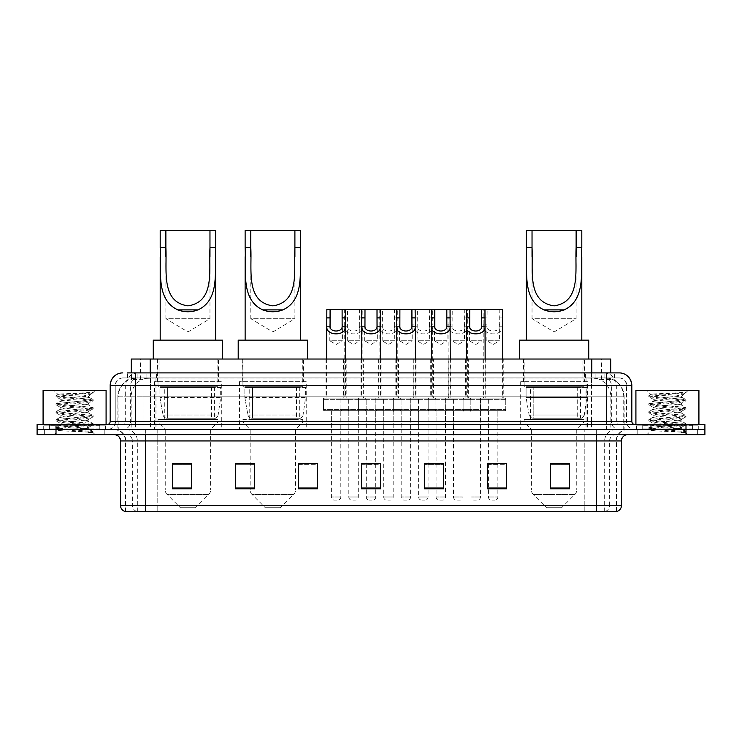 <?xml version="1.0" encoding="UTF-8"?>
<svg xmlns="http://www.w3.org/2000/svg" width="742" height="742" viewBox="0 0 742 742"><rect width="100%" height="100%" fill="white"/><g stroke="black" fill="none" stroke-linecap="round" stroke-linejoin="round"><path stroke-width="0.56" stroke-dasharray="3.71 2.78" d="M587.469 381.713L520.689 381.713L587.469 381.713L587.469 429.59L520.689 429.59L587.469 429.59M520.689 381.713L520.689 429.59M306.233 381.713L239.453 381.713L306.233 381.713L306.233 429.59L239.453 429.59L306.233 429.59M239.453 381.713L239.453 429.59M221.311 381.713L154.531 381.713L221.311 381.713L221.311 429.59L154.531 429.59L221.311 429.59M154.531 381.713L154.531 429.59M363.626 359.026L343.472 359.026L363.626 359.026L363.626 398.092L343.472 398.092L363.626 398.092M343.472 359.026L343.472 398.092M398.528 359.026L378.374 359.026L398.528 359.026L398.528 398.092L378.374 398.092L398.528 398.092M378.374 359.026L378.374 398.092M433.43 359.026L413.275 359.026L433.43 359.026L433.43 398.092L413.275 398.092L433.43 398.092M413.275 359.026L413.275 398.092M468.332 359.026L448.177 359.026L468.332 359.026L468.332 398.092L448.177 398.092L468.332 398.092M448.177 359.026L448.177 398.092M503.234 359.026L483.079 359.026L503.234 359.026L503.234 398.092L483.079 398.092L503.234 398.092M483.079 359.026L483.079 398.092M485.787 359.026L465.624 359.026L485.787 359.026L485.787 398.092L465.624 398.092L485.787 398.092M465.624 359.026L465.624 398.092M450.886 359.026L430.722 359.026L450.886 359.026L450.886 398.092L430.722 398.092L450.886 398.092M430.722 359.026L430.722 398.092M346.18 359.026L326.016 359.026L346.18 359.026L346.18 398.092L326.016 398.092L346.18 398.092M326.016 359.026L326.016 398.092M381.082 359.026L360.918 359.026L381.082 359.026L381.082 398.092L360.918 398.092L381.082 398.092M360.918 359.026L360.918 398.092M415.984 359.026L395.82 359.026L415.984 359.026L415.984 398.092L395.82 398.092L415.984 398.092M395.82 359.026L395.82 398.092M505.756 398.092L480.556 398.092L505.756 398.092L505.756 410.688L480.556 410.688L505.756 410.688M480.556 398.092L480.556 410.688M470.855 398.092L445.654 398.092L470.855 398.092L470.855 410.688L445.654 410.688L470.855 410.688M445.654 398.092L445.654 410.688M435.953 398.092L410.753 398.092L435.953 398.092L435.953 410.688L410.753 410.688L435.953 410.688M410.753 398.092L410.753 410.688M401.051 398.092L375.851 398.092L401.051 398.092L401.051 410.688L375.851 410.688L401.051 410.688M375.851 398.092L375.851 410.688M366.149 398.092L340.949 398.092L366.149 398.092L366.149 410.688L340.949 410.688L366.149 410.688M340.949 398.092L340.949 410.688M418.507 398.092L393.306 398.092L418.507 398.092L418.507 410.688L393.306 410.688L418.507 410.688M393.306 398.092L393.306 410.688M383.595 398.092L358.405 398.092L383.595 398.092L383.595 410.688L358.405 410.688L383.595 410.688M358.405 398.092L358.405 410.688M348.694 398.092L323.493 398.092L348.694 398.092L348.694 410.688L323.493 410.688L348.694 410.688M323.493 398.092L323.493 410.688M453.408 398.092L428.208 398.092L453.408 398.092L453.408 410.688L428.208 410.688L453.408 410.688M428.208 398.092L428.208 410.688M488.31 398.092L463.11 398.092L488.31 398.092L488.31 410.688L463.11 410.688L488.31 410.688M463.11 398.092L463.11 410.688M358.275 410.688L348.823 410.688L358.275 410.688L358.275 429.59L348.823 429.59L358.275 429.59M348.823 410.688L348.823 429.59M393.177 410.688L383.725 410.688L393.177 410.688L393.177 429.59L383.725 429.59L393.177 429.59M383.725 410.688L383.725 429.59M428.078 410.688L418.627 410.688L428.078 410.688L428.078 429.59L418.627 429.59L428.078 429.59M418.627 410.688L418.627 429.59M462.98 410.688L453.529 410.688L462.98 410.688L462.98 429.59L453.529 429.59L462.98 429.59M453.529 410.688L453.529 429.59M497.882 410.688L488.431 410.688L497.882 410.688L497.882 429.59L488.431 429.59L497.882 429.59M488.431 410.688L488.431 429.59M480.426 410.688L470.985 410.688L480.426 410.688L480.426 429.59L470.985 429.59L480.426 429.59M470.985 410.688L470.985 429.59M445.525 410.688L436.083 410.688L445.525 410.688L445.525 429.59L436.083 429.59L445.525 429.59M436.083 410.688L436.083 429.59M340.819 410.688L331.377 410.688L340.819 410.688L340.819 429.59L331.377 429.59L340.819 429.59M331.377 410.688L331.377 429.59M375.721 410.688L366.279 410.688L375.721 410.688L375.721 429.59L366.279 429.59L375.721 429.59M366.279 410.688L366.279 429.59M410.623 410.688L401.181 410.688L410.623 410.688L410.623 429.59L401.181 429.59L410.623 429.59M401.181 410.688L401.181 429.59M604.721 377.928L608.004 378.16C610.378 378.865 611.176 379.32 610.416 379.505L601.53 379.505L596.466 378.42L586.032 377.956L155.968 377.956L145.534 378.42L140.47 379.505L131.584 379.505L131.297 372.892L614.803 372.892L127.197 372.892L127.197 377.928L614.803 377.928L127.197 377.928M610.703 359.026L131.297 359.026M606.928 378.003A18.902 18.902 0 0 1 624.124 396.831L624.124 429.59L117.876 429.59L624.124 429.59M131.297 379.385L135.072 378.003L143.41 377.928L137.279 377.928M135.072 378.003A18.902 18.902 0 0 0 117.876 396.831L118.266 429.59M218.473 359.026L157.369 359.026L218.473 359.026L218.473 381.713L157.369 381.713L218.473 381.713M157.369 359.026L157.369 381.713M303.404 359.026L242.291 359.026L303.404 359.026L303.404 381.713L242.291 381.713L303.404 381.713M242.291 359.026L242.291 381.713M584.631 359.026L523.527 359.026L584.631 359.026L584.631 381.713L523.527 381.713L584.631 381.713M523.527 359.026L523.527 381.713M610.703 372.892L610.416 359.026M143.41 377.928L598.59 377.928M135.378 372.892L614.803 372.892L614.803 377.928M619.218 377.928L122.782 377.928L619.218 377.928A7.559 7.559 0 0 1 626.777 385.488L626.777 421.4L110.178 421.4M110.178 385.488L626.777 385.488L115.223 385.488L115.223 421.4A8.19 8.19 0 0 1 107.034 429.59L634.966 429.59L107.034 429.59M619.218 372.892L619.032 372.892A12.595 12.41 90 0 1 631.433 385.488L631.822 385.488M135.378 424.554L634.966 424.554L135.378 424.554M692.611 424.554L642.22 424.554L692.611 424.554L692.611 429.59L642.22 429.59L692.611 429.59L692.611 425.806L642.22 425.806L692.611 425.806M642.22 424.554L642.22 425.806M99.78 424.554L49.389 424.554L99.78 424.554L99.78 429.59L49.389 429.59L99.78 429.59L99.78 425.806L49.389 425.806L99.78 425.806M49.389 424.554L49.389 425.806M685.998 434.627L37.1 434.627L37.1 424.554L704.9 424.554L704.9 429.59L685.998 429.59L704.9 429.59L704.9 434.627L685.998 434.627L685.998 429.59L56.002 429.59L685.998 429.59L685.998 424.554M37.1 429.59L56.002 429.59L37.1 429.59M104.826 429.59L104.826 434.627L44.344 434.627L104.826 434.627L44.344 434.627L104.826 434.627L104.826 429.59L44.344 429.59L44.344 434.627L44.344 429.59L104.826 429.59M697.656 429.59L697.656 434.627L637.174 434.627L697.656 434.627L637.174 434.627L697.656 434.627L697.656 429.59L637.174 429.59L637.174 434.627L637.174 429.59L697.656 429.59M105.457 425.806L43.713 425.806L105.457 425.806L105.457 429.59L43.713 429.59L105.457 429.59M43.713 425.806L43.713 429.59M698.287 425.806L636.543 425.806L698.287 425.806L698.287 429.59L636.543 429.59L698.287 429.59M636.543 425.806L636.543 429.59M616.444 511.488L616.444 440.933L145.71 440.933L145.71 511.488L125.556 511.488L616.444 511.488L616.444 440.933A11.343 11.343 0 0 1 627.788 429.59L114.212 429.59L627.788 429.59M125.556 511.488L125.556 440.933L621.49 440.933M596.29 434.627L114.212 434.627L596.29 434.627M125.046 511.488L616.954 511.488M642.22 429.59L692.611 429.59L642.22 429.59M49.389 429.59L99.78 429.59L49.389 429.59M569.448 487.995L569.448 463.676L569.448 488.876L550.545 488.876L550.545 463.796L550.545 488.876L569.448 488.876L569.448 463.926L569.448 488.876L569.448 464.678L550.545 464.678L550.545 488.876L550.545 463.676L569.448 463.676L550.545 463.676L569.448 463.676L569.448 487.995L550.545 487.995M506.452 487.995L506.452 463.676L506.452 488.876L487.55 488.876L487.55 463.796L487.55 488.876L506.452 488.876L506.452 463.926L506.452 488.876L506.452 464.678L487.55 464.678L487.55 463.676L487.55 488.876L487.55 463.796L487.55 488.876L487.55 464.678L506.452 464.678L506.452 463.796L506.452 487.995L487.55 487.995L487.55 488.876L506.452 488.876L506.452 463.796L487.55 463.796L487.55 487.995M434.821 410.688L446.786 410.688L434.821 410.688A1.261 1.261 0 0 1 436.083 411.949L436.083 463.676L443.447 463.676L443.447 464.678L424.554 464.678L424.554 488.876L443.447 488.876L443.447 463.676L443.447 488.876L424.554 488.876L424.554 463.796L424.554 488.876L443.447 488.876L443.447 463.926L443.447 488.876L443.447 464.678L424.554 464.678L424.554 488.876L424.554 463.676L443.447 463.676L424.554 463.676L428.078 463.676L428.078 411.949L418.627 411.949L418.627 497.001A3.153 3.153 0 0 0 421.781 500.154L424.925 500.154L421.781 500.154M191.455 487.995L191.455 463.676L191.455 488.876L172.552 488.876L172.552 463.796L172.552 488.876L191.455 488.876L191.455 463.926L191.455 488.876L191.455 464.678L172.552 464.678L172.552 488.876L172.552 463.676L191.455 463.676L172.552 463.676L191.455 463.676L191.455 487.995L172.552 487.995M254.45 463.796L235.548 463.796L235.548 488.876L254.45 488.876L254.45 463.676L254.45 488.876L235.548 488.876L235.548 463.796L235.548 488.876L254.45 488.876L254.45 463.926L254.45 488.876L254.45 464.678L235.548 464.678L235.548 463.676L235.548 488.876L235.548 463.796L235.548 488.876L235.548 464.678L254.45 464.678L254.45 463.676L235.548 463.676L254.45 463.676L250.165 463.676L250.165 429.59L242.922 422.031L302.773 422.031L242.922 422.031L242.922 419.508L302.773 419.508L242.922 419.508M317.446 487.995L317.446 463.676L317.446 488.876L298.553 488.876L298.553 463.796L298.553 488.876L317.446 488.876L317.446 463.926L317.446 488.876L317.446 464.678L298.553 464.678L298.553 463.676L298.553 488.876L298.553 463.796L298.553 488.876L298.553 464.678L317.446 464.678L317.446 463.796L317.446 487.995L298.553 487.995L298.553 488.876L317.446 488.876L317.446 463.796L298.553 463.796L298.553 487.995M380.451 487.995L380.451 463.676L380.451 488.876L361.549 488.876L361.549 463.796L361.549 488.876L380.451 488.876L380.451 463.926L380.451 488.876L380.451 464.678L361.549 464.678L361.549 463.676L361.549 488.876L361.549 463.796L361.549 488.876L361.549 464.678L380.451 464.678L380.451 463.796L380.451 487.995L361.549 487.995L361.549 488.876L380.451 488.876L380.451 463.796L361.549 463.796L361.549 487.995M506.452 463.676L487.55 463.676L506.452 463.676M317.446 463.676L298.553 463.676L317.446 463.676M380.451 463.676L361.549 463.676L380.451 463.676M616.138 511.488L584.826 511.488L584.826 505.441L157.174 505.441L157.174 511.488L157.174 434.627M497.882 463.676L488.431 463.676L488.431 411.949L497.882 411.949L497.882 463.676M375.721 463.676L366.279 463.676L366.279 411.949L375.721 411.949L375.721 463.676M191.455 464.678L191.455 463.926L191.455 464.678L172.552 464.678L172.552 488.876L191.455 488.876L191.455 464.678M569.448 464.678L569.448 463.926L569.448 464.678L550.545 464.678L550.545 488.876L569.448 488.876L569.448 464.678M191.455 463.796L172.552 463.796M443.447 463.796L424.554 463.796M569.448 463.796L550.545 463.796M100.411 429.59L48.759 429.59L100.411 429.59A0.631 0.631 0 0 1 99.78 428.959L49.389 428.959L99.78 428.959L99.78 425.185A0.631 0.631 0 0 1 100.411 424.554L48.759 424.554L100.411 424.554M48.759 429.59A0.631 0.631 0 0 0 49.389 428.959L49.389 425.185A0.631 0.631 0 0 0 48.759 424.554M106.087 424.554L43.082 424.554L106.087 424.554M83.911 428.329C75.174 428.969 58.349 429.599 58.507 430.165C56.902 431.065 92.546 431.881 93.13 432.66L56.012 428.728L93.038 424.86L88.827 427.225L88.827 428.329L83.911 428.329L88.827 427.225C89.699 425.899 59.471 424.554 60.343 423.228C59.471 421.892 89.699 420.556 88.827 419.23C89.699 417.894 59.471 416.559 60.343 415.223C59.471 413.897 89.699 412.561 88.827 411.226C89.699 409.89 59.471 408.554 60.343 407.228C59.471 405.893 89.699 404.557 88.827 403.221L88.827 405.225L93.038 407.59L56.012 403.722L93.158 399.725L56.012 395.727L65.296 394.392L93.158 392.499L95.124 390.533L54.045 390.533L95.124 390.533M93.038 424.86L56.012 420.723L93.158 416.726L56.012 412.728L93.038 408.861L88.827 411.226L88.827 413.229C89.699 411.893 59.471 410.558 60.343 409.222C59.471 407.896 89.699 406.56 88.827 405.225C89.699 403.889 59.471 402.554 60.343 401.227L56.132 403.592M93.038 408.861L56.012 404.724L93.038 400.856L88.827 403.221C89.699 401.895 59.471 400.559 60.343 399.224L60.343 401.227C59.471 399.892 89.699 398.556 88.827 397.22L88.112 396.831C84.245 395.996 57.551 395.254 58.052 394.54L54.045 390.533M93.038 400.856L83.874 399.391L56.132 396.859L60.343 399.224C61.911 398.445 68.06 397.647 78.791 396.831L88.827 397.22L88.112 396.831L92.629 393.028C91.043 394.178 86.434 395.44 78.791 396.831M93.038 416.865L88.827 419.23L88.827 421.224C89.699 419.898 59.471 418.562 60.343 417.227C59.471 415.891 89.699 414.555 88.827 413.229L93.038 415.594L56.012 411.727L93.038 407.59M56.132 404.863L60.501 407.404L60.343 409.222L56.132 411.587M93.13 432.66L88.493 432.66C90.821 431.927 91.637 431.195 90.951 430.453L85.497 428.329C77.938 427.327 59.601 426.251 60.343 425.231C59.471 423.895 89.699 422.56 88.827 421.224L93.038 423.589L56.012 419.731L93.038 415.594M56.132 412.858L60.501 415.409L60.343 417.227L56.132 419.592M85.497 428.329L88.827 428.329L93.038 431.594L65.296 429.062L56.132 427.596L83.874 425.064L93.038 423.589M56.132 420.862L60.501 423.404L60.343 425.231L56.132 427.596M88.493 432.66L93.158 431.733L93.158 432.66L95.124 434.627L54.045 434.627L95.124 434.627M56.132 428.867L58.544 430.267L54.045 434.627M89.856 392.499C80.859 393.139 56.54 393.817 58.052 394.54L56.132 395.588M43.082 390.533L106.087 390.533M56.132 396.859L65.296 395.393L93.038 392.861M165.874 256.639L165.874 318.708L209.967 318.708L165.874 318.708L187.921 331.962L209.967 318.708L209.967 256.621M160.198 247.522L160.198 256.825M160.198 340.133L215.644 340.133L160.198 340.133M215.644 247.522L215.644 256.741M195.48 507.713L180.362 507.713L167.089 494.432L208.752 494.432L167.089 494.432A6.298 6.298 0 0 1 165.243 489.98L210.598 489.98A6.298 6.298 0 0 1 208.752 494.432L195.48 507.713L180.362 507.713M210.598 429.59L165.243 429.59L165.243 489.98L210.598 489.98L210.598 429.59L217.851 422.031L158 422.031L217.851 422.031L217.851 419.508L158 419.508L158 422.031L165.243 429.59L210.598 429.59M164.297 386.749L211.544 386.749L164.297 386.749L164.297 419.508L211.544 419.508L164.297 419.508M211.544 386.749L211.544 419.508M158 359.026L217.851 359.026L158 359.026L158 386.749L217.851 386.749L158 386.749M217.851 359.026L217.851 386.749M222.572 359.026L153.269 359.026L222.572 359.026M153.269 340.133L222.572 340.133M158 419.508L217.851 419.508M160.198 230.512L215.644 230.512M214.392 418.247L214.382 418.247A3.784 3.784 90 0 0 218.129 415.01L162.962 415.01C163.713 417.18 165.271 418.256 167.646 418.247L167.655 387.38L167.655 418.247C165.28 418.265 163.722 417.18 162.962 415.01L159.929 397.462L159.929 387.38L220.68 387.38L220.68 397.462L159.929 397.462L162.962 415.01L218.129 415.01C216.516 417.737 215.273 418.813 214.392 418.247L167.646 418.247L214.392 418.247L214.382 387.38L167.655 387.38L214.382 387.38M220.68 387.38L159.929 387.38L167.655 387.38L159.929 387.38L159.929 397.462L220.68 397.462L218.129 415.01M250.796 256.639L250.796 318.708L294.899 318.708L250.796 318.708L272.843 331.962L294.899 318.708L294.899 256.621M245.129 247.522L245.129 256.825M245.129 340.133L300.566 340.133L245.129 340.133M300.566 247.522L300.566 256.741M280.402 507.713L265.284 507.713L252.011 494.432L293.684 494.432L252.011 494.432A6.298 6.298 0 0 1 250.165 489.98L295.529 489.98A6.298 6.298 0 0 1 293.684 494.432L280.402 507.713L265.284 507.713M302.773 419.508L302.773 422.031L295.529 429.59L250.165 429.59L295.529 429.59L295.529 489.98L250.165 489.98L250.165 463.796M249.219 386.749L296.475 386.749L249.219 386.749L249.219 419.508L296.475 419.508L249.219 419.508M296.475 386.749L296.475 419.508M242.922 359.026L302.773 359.026L242.922 359.026L242.922 386.749L302.773 386.749L242.922 386.749M302.773 359.026L302.773 386.749M307.494 359.026L238.201 359.026L307.494 359.026M238.201 340.133L307.494 340.133M245.129 230.512L300.566 230.512M299.314 418.247L299.304 418.247A3.784 3.784 90 0 0 303.051 415.01L247.884 415.01C248.635 417.18 250.193 418.256 252.577 418.247L252.577 387.38L252.577 418.247C250.202 418.265 248.644 417.18 247.884 415.01L244.851 397.462L244.851 387.38L305.602 387.38L305.602 397.462L244.851 397.462L247.884 415.01L303.051 415.01C301.447 417.737 300.195 418.813 299.314 418.247L252.577 418.247L299.314 418.247L299.304 387.38L252.577 387.38L299.304 387.38M305.602 387.38L244.851 387.38L252.577 387.38L244.851 387.38L244.851 397.462L305.602 397.462L303.051 415.01M532.033 256.639L532.033 318.708L576.126 318.708L532.033 318.708L554.079 331.962L576.126 318.708L576.126 256.621M526.356 247.522L526.356 256.825M526.356 340.133L581.802 340.133L526.356 340.133M581.802 247.522L581.802 256.741M561.638 507.713L546.52 507.713L533.248 494.432L574.911 494.432L533.248 494.432A6.298 6.298 0 0 1 531.402 489.98L576.757 489.98A6.298 6.298 0 0 1 574.911 494.432L561.638 507.713L546.52 507.713M576.757 429.59L531.402 429.59L531.402 489.98L576.757 489.98L576.757 429.59L584 422.031L524.149 422.031L584 422.031L584 419.508L524.149 419.508L524.149 422.031L531.402 429.59L576.757 429.59M530.456 386.749L577.703 386.749L530.456 386.749L530.456 419.508L577.703 419.508L530.456 419.508M577.703 386.749L577.703 419.508M524.149 359.026L584 359.026L524.149 359.026L524.149 386.749L584 386.749L524.149 386.749M584 359.026L584 386.749M588.731 359.026L519.428 359.026L588.731 359.026M519.428 340.133L588.731 340.133M524.149 419.508L584 419.508M526.356 230.512L581.802 230.512M580.541 418.247L533.804 418.247L580.541 418.247A3.784 3.784 90 0 0 584.288 415.01L529.12 415.01C529.862 417.18 531.43 418.256 533.804 418.247L533.813 387.38L533.813 418.247C531.439 418.265 529.871 417.18 529.12 415.01L526.078 397.462L526.078 387.38L586.839 387.38L586.839 397.462L526.078 397.462L529.12 415.01L584.288 415.01C582.674 417.737 581.431 418.813 580.541 418.247L533.804 418.247L580.541 418.247L580.541 387.38L533.813 387.38L580.541 387.38M586.839 387.38L526.078 387.38L533.813 387.38L526.078 387.38L526.078 397.462L586.839 397.462L584.288 415.01M693.241 429.59L641.589 429.59L693.241 429.59A0.631 0.631 0 0 1 692.611 428.959L642.22 428.959L692.611 428.959L692.611 425.185A0.631 0.631 0 0 1 693.241 424.554L641.589 424.554L693.241 424.554M641.589 429.59A0.631 0.631 0 0 0 642.22 428.959L642.22 425.185A0.631 0.631 0 0 0 641.589 424.554M698.918 424.554L635.913 424.554L698.918 424.554M676.741 428.329C668.004 428.969 651.179 429.599 651.337 430.165C649.732 431.065 685.376 431.881 685.96 432.66L648.842 428.728L685.868 424.86L681.657 427.225L681.657 428.329L676.741 428.329L681.657 427.225C682.529 425.899 652.301 424.554 653.173 423.228C652.301 421.892 682.529 420.556 681.657 419.23C682.529 417.894 652.301 416.559 653.173 415.223C652.301 413.897 682.529 412.561 681.657 411.226C682.529 409.89 652.301 408.554 653.173 407.228C652.301 405.893 682.529 404.557 681.657 403.221L681.657 405.225L685.868 407.59L648.842 403.722L685.988 399.725L648.842 395.727L658.126 394.392L685.988 392.499L687.955 390.533L646.876 390.533L687.955 390.533M685.868 424.86L648.842 420.723L685.988 416.726L648.842 412.728L685.868 408.861L681.657 411.226L681.657 413.229C682.529 411.893 652.301 410.558 653.173 409.222C652.301 407.896 682.529 406.56 681.657 405.225C682.529 403.889 652.301 402.554 653.173 401.227L648.962 403.592M685.868 408.861L648.842 404.724L685.868 400.856L681.657 403.221C682.529 401.895 652.301 400.559 653.173 399.224L653.173 401.227C652.301 399.892 682.529 398.556 681.657 397.22L680.943 396.831C677.075 395.996 650.382 395.254 650.882 394.54L646.876 390.533M685.868 400.856L676.704 399.391L648.962 396.859L653.173 399.224C654.741 398.445 660.89 397.647 671.621 396.831L681.657 397.22L680.943 396.831L685.46 393.028C683.874 394.178 679.264 395.44 671.621 396.831M685.868 416.865L681.657 419.23L681.657 421.224C682.529 419.898 652.301 418.562 653.173 417.227C652.301 415.891 682.529 414.555 681.657 413.229L685.868 415.594L648.842 411.727L685.868 407.59M648.962 404.863L653.331 407.404L653.173 409.222L648.962 411.587M648.962 428.867L651.374 430.267L646.876 434.627L687.955 434.627L685.988 432.66L681.323 432.66C683.651 431.927 684.467 431.195 683.781 430.453L678.327 428.329C670.768 427.327 652.431 426.251 653.173 425.231C652.301 423.895 682.529 422.56 681.657 421.224L685.868 423.589L648.842 419.731L685.868 415.594M648.962 412.858L653.331 415.409L653.173 417.227L648.962 419.592M678.327 428.329L681.657 428.329L685.868 431.594L658.126 429.062L648.962 427.596L676.704 425.064L685.868 423.589M648.962 420.862L653.331 423.404L653.173 425.231L648.962 427.596M687.955 434.627L646.876 434.627M682.686 392.499C673.69 393.139 649.371 393.817 650.882 394.54L648.962 395.588M635.913 390.533L698.918 390.533M681.323 432.66L685.868 431.594M648.962 396.859L658.126 395.393L685.868 392.861M329.8 324.542L329.8 340.763L342.396 340.763L336.098 344.548L329.8 340.763L342.396 340.763L342.396 324.542M342.081 410.688L330.116 410.688L342.081 410.688A1.261 1.261 0 0 0 340.819 411.949L340.819 497.001A3.153 3.153 0 0 1 337.675 500.154L334.521 500.154L337.675 500.154M330.116 410.688A1.261 1.261 0 0 1 331.377 411.949L331.377 497.001A3.153 3.153 0 0 0 334.521 500.154M347.442 410.688L324.755 410.688L347.442 410.688A1.261 1.261 0 0 0 348.694 409.426L323.493 409.426L348.694 409.426L348.694 399.354A1.261 1.261 0 0 0 347.442 398.092L324.755 398.092L347.442 398.092M324.755 410.688A1.261 1.261 0 0 1 323.493 409.426L323.493 399.354A1.261 1.261 0 0 1 324.755 398.092M345.549 359.026L345.549 396.831A1.261 1.261 0 0 0 346.811 398.092L325.386 398.092L346.811 398.092M326.647 359.026L326.647 396.831A1.261 1.261 0 0 1 325.386 398.092M344.103 324.542L344.269 326.814C343.518 336.191 363.58 336.191 362.829 326.814L362.996 396.831L344.103 396.831L344.288 309.256L345.355 309.256L326.842 309.256M364.702 324.542L364.702 340.763L377.298 340.763L371 344.548L364.702 340.763L377.298 340.763L377.298 324.542M376.982 410.688A1.261 1.261 0 0 0 375.721 411.949L366.279 411.949A1.261 1.261 0 0 0 365.018 410.688L376.982 410.688L365.018 410.688M382.343 410.688L359.657 410.688L382.343 410.688A1.261 1.261 0 0 0 383.595 409.426L358.405 409.426L383.595 409.426L383.595 399.354A1.261 1.261 0 0 0 382.343 398.092L359.657 398.092L382.343 398.092M359.657 410.688A1.261 1.261 0 0 1 358.405 409.426L358.405 399.354A1.261 1.261 0 0 1 359.657 398.092M380.451 359.026L380.451 396.831A1.261 1.261 0 0 0 381.713 398.092L360.287 398.092L381.713 398.092M361.549 359.026L361.549 396.831A1.261 1.261 0 0 1 360.287 398.092M379.004 324.542L379.171 326.814C378.42 336.191 398.482 336.191 397.731 326.814L397.897 396.831L379.004 396.831L379.19 309.256L380.256 309.256L361.744 309.256L362.81 309.256L362.996 324.542M375.721 463.796L375.721 497.001A3.153 3.153 0 0 1 372.577 500.154L369.423 500.154L372.577 500.154M366.279 463.796L366.279 497.001A3.153 3.153 0 0 0 369.423 500.154M399.604 324.542L399.604 340.763L412.2 340.763L405.902 344.548L399.604 340.763L412.2 340.763L412.2 324.542M411.884 410.688L399.919 410.688L411.884 410.688A1.261 1.261 0 0 0 410.623 411.949L410.623 497.001A3.153 3.153 0 0 1 407.479 500.154L404.325 500.154L407.479 500.154M399.919 410.688A1.261 1.261 0 0 1 401.181 411.949L401.181 497.001A3.153 3.153 0 0 0 404.325 500.154M417.245 410.688L394.558 410.688L417.245 410.688A1.261 1.261 0 0 0 418.507 409.426L393.306 409.426L418.507 409.426L418.507 399.354A1.261 1.261 0 0 0 417.245 398.092L394.558 398.092L417.245 398.092M394.558 410.688A1.261 1.261 0 0 1 393.306 409.426L393.306 399.354A1.261 1.261 0 0 1 394.558 398.092M415.353 359.026L415.353 396.831A1.261 1.261 0 0 0 416.614 398.092L395.189 398.092L416.614 398.092M396.451 359.026L396.451 396.831A1.261 1.261 0 0 1 395.189 398.092M413.906 324.542L414.073 326.814C413.322 336.191 433.384 336.191 432.632 326.814L432.799 396.831L413.906 396.831L414.092 309.256L415.158 309.256L396.645 309.256L397.712 309.256L397.897 324.542M434.506 324.542L434.506 340.763L447.101 340.763L440.804 344.548L434.506 340.763L447.101 340.763L447.101 324.542M446.786 410.688A1.261 1.261 0 0 0 445.525 411.949L445.525 497.001A3.153 3.153 0 0 1 442.38 500.154L439.227 500.154L442.38 500.154M452.147 410.688L429.46 410.688L452.147 410.688A1.261 1.261 0 0 0 453.408 409.426L428.208 409.426L453.408 409.426L453.408 399.354A1.261 1.261 0 0 0 452.147 398.092L429.46 398.092L452.147 398.092M429.46 410.688A1.261 1.261 0 0 1 428.208 409.426L428.208 399.354A1.261 1.261 0 0 1 429.46 398.092M450.255 359.026L450.255 396.831A1.261 1.261 0 0 0 451.516 398.092L430.091 398.092L451.516 398.092M431.352 359.026L431.352 396.831A1.261 1.261 0 0 1 430.091 398.092M448.808 324.542L448.975 326.814C448.224 336.191 468.285 336.191 467.534 326.814L467.701 396.831L448.808 396.831L448.993 309.256L450.06 309.256L431.547 309.256L432.614 309.256L432.799 324.542M436.083 463.796L436.083 497.001A3.153 3.153 0 0 0 439.227 500.154M469.408 324.542L469.408 340.763L482.003 340.763L475.705 344.548L469.408 340.763L482.003 340.763L482.003 324.542M481.688 410.688L469.723 410.688L481.688 410.688A1.261 1.261 0 0 0 480.426 411.949L480.426 497.001A3.153 3.153 0 0 1 477.282 500.154L474.129 500.154L477.282 500.154M469.723 410.688A1.261 1.261 0 0 1 470.985 411.949L470.985 497.001A3.153 3.153 0 0 0 474.129 500.154M487.049 410.688L464.362 410.688L487.049 410.688A1.261 1.261 0 0 0 488.31 409.426L463.11 409.426L488.31 409.426L488.31 399.354A1.261 1.261 0 0 0 487.049 398.092L464.362 398.092L487.049 398.092M464.362 410.688A1.261 1.261 0 0 1 463.11 409.426L463.11 399.354A1.261 1.261 0 0 1 464.362 398.092M485.157 359.026L485.157 396.831A1.261 1.261 0 0 0 486.418 398.092L464.993 398.092L486.418 398.092M466.254 359.026L466.254 396.831A1.261 1.261 0 0 1 464.993 398.092M502.603 359.026L502.603 396.831L483.71 396.831L483.895 309.256L484.962 309.256L466.449 309.256L467.516 309.256L467.701 324.542M359.555 309.256L359.851 340.763L347.247 340.763L353.544 344.548L359.851 340.763L347.247 340.763L347.544 309.256L362.81 309.256M359.851 324.542L359.582 326.814C359.369 332.407 347.729 332.407 347.516 326.814L347.247 324.542M347.562 410.688L359.536 410.688L347.562 410.688A1.261 1.261 0 0 1 348.823 411.949L348.823 497.001A3.153 3.153 0 0 0 351.977 500.154L355.121 500.154L351.977 500.154M359.536 410.688A1.261 1.261 0 0 0 358.275 411.949L358.275 497.001A3.153 3.153 0 0 1 355.121 500.154M342.21 410.688L364.888 410.688L342.21 410.688A1.261 1.261 0 0 1 340.949 409.426L366.149 409.426L340.949 409.426L340.949 399.354A1.261 1.261 0 0 1 342.21 398.092L364.888 398.092L342.21 398.092M364.888 410.688A1.261 1.261 0 0 0 366.149 409.426L366.149 399.354A1.261 1.261 0 0 0 364.888 398.092M364.257 398.092A1.261 1.261 0 0 1 362.996 396.831L344.103 396.831A1.261 1.261 0 0 1 342.841 398.092L364.257 398.092L342.841 398.092M344.288 309.256L347.544 309.256M394.456 309.256L394.753 340.763L382.149 340.763L388.456 344.548L394.753 340.763L382.149 340.763L382.445 309.256L397.712 309.256M394.753 324.542L394.484 326.814C394.271 332.407 382.631 332.407 382.418 326.814L382.149 324.542M382.464 410.688L394.438 410.688L382.464 410.688A1.261 1.261 0 0 1 383.725 411.949L383.725 497.001A3.153 3.153 0 0 0 386.879 500.154L390.023 500.154L386.879 500.154M394.438 410.688A1.261 1.261 0 0 0 393.177 411.949L393.177 497.001A3.153 3.153 0 0 1 390.023 500.154M377.112 410.688L399.79 410.688L377.112 410.688A1.261 1.261 0 0 1 375.851 409.426L401.051 409.426L375.851 409.426L375.851 399.354A1.261 1.261 0 0 1 377.112 398.092L399.79 398.092L377.112 398.092M399.79 410.688A1.261 1.261 0 0 0 401.051 409.426L401.051 399.354A1.261 1.261 0 0 0 399.79 398.092M399.159 398.092A1.261 1.261 0 0 1 397.897 396.831L379.004 396.831A1.261 1.261 0 0 1 377.743 398.092L399.159 398.092L377.743 398.092M379.19 309.256L382.445 309.256M429.358 309.256L429.655 340.763L417.05 340.763L423.357 344.548L429.655 340.763L417.05 340.763L417.347 309.256L432.614 309.256M429.655 324.542L429.386 326.814C429.173 332.407 417.533 332.407 417.319 326.814L417.05 324.542M417.366 410.688A1.261 1.261 0 0 1 418.627 411.949L428.078 411.949A1.261 1.261 0 0 1 429.34 410.688L417.366 410.688L429.34 410.688M412.014 410.688L434.691 410.688L412.014 410.688A1.261 1.261 0 0 1 410.753 409.426L435.953 409.426L410.753 409.426L410.753 399.354A1.261 1.261 0 0 1 412.014 398.092L434.691 398.092L412.014 398.092M434.691 410.688A1.261 1.261 0 0 0 435.953 409.426L435.953 399.354A1.261 1.261 0 0 0 434.691 398.092M434.061 398.092A1.261 1.261 0 0 1 432.799 396.831L413.906 396.831A1.261 1.261 0 0 1 412.645 398.092L434.061 398.092L412.645 398.092M428.078 463.796L428.078 497.001A3.153 3.153 0 0 1 424.925 500.154M414.092 309.256L417.347 309.256M464.269 309.256L464.557 340.763L451.952 340.763L458.259 344.548L464.557 340.763L451.952 340.763L452.249 309.256L467.516 309.256M464.557 324.542L464.288 326.814C464.075 332.407 452.435 332.407 452.221 326.814L451.952 324.542M452.268 410.688L464.242 410.688L452.268 410.688A1.261 1.261 0 0 1 453.529 411.949L453.529 497.001A3.153 3.153 0 0 0 456.682 500.154L459.827 500.154L456.682 500.154M464.242 410.688A1.261 1.261 0 0 0 462.98 411.949L462.98 497.001A3.153 3.153 0 0 1 459.827 500.154M446.916 410.688L469.593 410.688L446.916 410.688A1.261 1.261 0 0 1 445.654 409.426L470.855 409.426L445.654 409.426L445.654 399.354A1.261 1.261 0 0 1 446.916 398.092L469.593 398.092L446.916 398.092M469.593 410.688A1.261 1.261 0 0 0 470.855 409.426L470.855 399.354A1.261 1.261 0 0 0 469.593 398.092M468.963 398.092A1.261 1.261 0 0 1 467.701 396.831L448.808 396.831A1.261 1.261 0 0 1 447.547 398.092L468.963 398.092L447.547 398.092M448.993 309.256L452.249 309.256M499.171 309.256L499.459 340.763L486.854 340.763L493.161 344.548L499.459 340.763L486.854 340.763L487.151 309.256L502.417 309.256M499.459 324.542L499.19 326.814C498.976 332.407 487.336 332.407 487.123 326.814L486.854 324.542M487.169 410.688A1.261 1.261 0 0 1 488.431 411.949L497.882 411.949A1.261 1.261 0 0 1 499.143 410.688L487.169 410.688L499.143 410.688M481.818 410.688L504.495 410.688L481.818 410.688A1.261 1.261 0 0 1 480.556 409.426L505.756 409.426L480.556 409.426L480.556 399.354A1.261 1.261 0 0 1 481.818 398.092L504.495 398.092L481.818 398.092M504.495 410.688A1.261 1.261 0 0 0 505.756 409.426L505.756 399.354A1.261 1.261 0 0 0 504.495 398.092M503.864 398.092A1.261 1.261 0 0 1 502.603 396.831L483.71 396.831A1.261 1.261 0 0 1 482.448 398.092L503.864 398.092L482.448 398.092M488.431 463.796L488.431 497.001A3.153 3.153 0 0 0 491.584 500.154L494.728 500.154L491.584 500.154M497.882 463.796L497.882 497.001A3.153 3.153 0 0 1 494.728 500.154M483.71 324.542L483.877 326.814C483.125 336.191 503.187 336.191 502.436 326.814L502.603 324.542M483.895 309.256L487.151 309.256M131.584 379.505L131.584 359.026M133.996 378.16A18.902 18.615 -90 0 0 118.266 396.831L624.124 396.831L598.924 396.831L598.924 429.59M623.734 429.59L623.734 396.831A18.902 18.615 90 0 0 608.004 378.16M143.076 377.928L143.076 396.831L117.876 396.831L117.876 429.59M586.032 377.956L586.032 429.59M596.466 378.42A18.902 18.615 90 0 1 610.851 396.831L610.851 429.59M155.968 377.956L155.968 429.59M145.534 378.42A18.902 18.615 -90 0 0 131.149 396.831L131.149 429.59M598.924 377.928L598.924 396.831L143.076 396.831L143.076 429.59M150.199 377.975L150.199 372.892M140.47 379.505L140.47 359.026M159.085 377.975L159.085 359.026M582.915 377.975L582.915 359.026M601.53 379.505L601.53 359.026M591.801 377.975L591.801 372.892M146.091 377.928L146.091 372.892M122.782 377.928C118.061 378.503 115.539 381.026 115.223 385.488L115.223 421.4L606.622 421.4L606.622 377.928M150.487 372.892L150.487 421.4L115.529 421.4A8.19 8.069 90 0 1 107.46 429.59M606.622 429.59L606.622 421.4L626.777 421.4C627.268 426.372 629.995 429.108 634.966 429.59M631.822 421.4L591.513 421.4L591.513 424.554M591.513 372.892L591.513 385.488L631.433 385.488L631.433 421.4A3.153 3.098 -90 0 0 634.54 424.554M56.002 424.554L56.002 434.627M138.077 372.892A12.595 12.41 -90 0 0 125.667 385.488L125.667 421.4A3.153 3.098 90 0 1 122.569 424.554M122.968 372.892A12.595 12.41 -90 0 0 110.567 385.488L110.567 421.4A3.153 3.098 90 0 1 107.46 424.554M603.923 372.892A12.595 12.41 90 0 1 616.333 385.488L616.333 421.4A3.153 3.098 -90 0 0 619.431 424.554M122.968 377.928A7.559 7.448 -90 0 0 115.529 385.488L591.513 385.488L591.513 421.4L150.487 421.4L150.487 424.554M150.487 377.928L150.487 429.59M138.077 377.928A7.559 7.448 -90 0 0 130.638 385.488L130.638 421.4A8.19 8.069 90 0 1 122.569 429.59M135.378 377.928L135.378 429.59M619.032 377.928A7.559 7.448 90 0 1 626.471 385.488L626.471 421.4A8.19 8.069 -90 0 0 634.54 429.59M603.923 377.928A7.559 7.448 90 0 1 611.362 385.488L611.362 421.4A8.19 8.069 -90 0 0 619.431 429.59M591.513 377.928L591.513 429.59M127.485 377.928L127.485 372.892M137.919 377.928L137.919 372.892M156.534 377.928L156.534 372.892M585.466 377.928L585.466 372.892M604.081 377.928L604.081 372.892M614.515 377.928L614.515 372.892M595.909 377.928L595.909 372.892M605.175 511.488A6.298 6.205 90 0 0 609.636 505.441L584.826 505.441L584.826 440.933L616.138 440.933A11.343 11.167 -90 0 1 627.305 429.59M145.71 429.59L145.71 440.933L125.556 440.933C124.879 434.042 121.104 430.267 114.212 429.59M136.825 511.488A6.298 6.205 -90 0 1 132.364 505.441L132.364 440.933L157.174 440.933L157.174 505.441L120.51 505.441M120.51 440.933L132.364 440.933A6.298 6.205 90 0 0 126.159 434.627M125.361 511.488A6.298 6.205 -90 0 1 120.89 505.441L120.89 440.933A6.298 6.205 90 0 0 114.695 434.627M616.639 511.488A6.298 6.205 90 0 0 621.11 505.441L609.636 505.441L609.636 440.933A6.298 6.205 -90 0 1 615.841 434.627M621.49 505.441L621.11 440.933A6.298 6.205 -90 0 1 627.305 434.627M584.826 511.488L584.826 434.627M604.674 511.488L604.674 440.933A11.343 11.167 -90 0 1 615.841 429.59M596.29 511.488L596.29 429.59M125.862 511.488L125.862 440.933A11.343 11.167 90 0 0 114.695 429.59M137.326 511.488L137.326 440.933A11.343 11.167 90 0 0 126.159 429.59M157.174 429.59L157.174 440.933L584.826 440.933L584.826 429.59M254.45 487.995L235.548 487.995M443.447 487.995L424.554 487.995M99.78 425.185L49.389 425.185L99.78 425.185M692.611 425.185L642.22 425.185L692.611 425.185M340.819 411.949L331.377 411.949L340.819 411.949M323.493 399.354L348.694 399.354L323.493 399.354M326.647 396.831L345.549 396.831L326.647 396.831M340.819 497.001L331.377 497.001L340.819 497.001M358.405 399.354L383.595 399.354L358.405 399.354M361.549 396.831L380.451 396.831L361.549 396.831M375.721 497.001L366.279 497.001L375.721 497.001M410.623 411.949L401.181 411.949L410.623 411.949M393.306 399.354L418.507 399.354L393.306 399.354M396.451 396.831L415.353 396.831L396.451 396.831M410.623 497.001L401.181 497.001L410.623 497.001M445.525 411.949L436.083 411.949L445.525 411.949M428.208 399.354L453.408 399.354L428.208 399.354M431.352 396.831L450.255 396.831L431.352 396.831M445.525 497.001L436.083 497.001L445.525 497.001M480.426 411.949L470.985 411.949L480.426 411.949M463.11 399.354L488.31 399.354L463.11 399.354M466.254 396.831L485.157 396.831L466.254 396.831M480.426 497.001L470.985 497.001L480.426 497.001M348.823 411.949L358.275 411.949L348.823 411.949M366.149 399.354L340.949 399.354L366.149 399.354M348.823 497.001L358.275 497.001L348.823 497.001M344.269 326.814L347.516 326.814M359.582 326.814L362.829 326.814M359.555 317.901L362.81 317.901M344.288 317.901L347.544 317.901M383.725 411.949L393.177 411.949L383.725 411.949M401.051 399.354L375.851 399.354L401.051 399.354M383.725 497.001L393.177 497.001L383.725 497.001M379.171 326.814L382.418 326.814M394.484 326.814L397.731 326.814M394.456 317.901L397.712 317.901M379.19 317.901L382.445 317.901M435.953 399.354L410.753 399.354L435.953 399.354M418.627 497.001L428.078 497.001L418.627 497.001M414.073 326.814L417.319 326.814M429.386 326.814L432.632 326.814M429.358 317.901L432.614 317.901M414.092 317.901L417.347 317.901M453.529 411.949L462.98 411.949L453.529 411.949M470.855 399.354L445.654 399.354L470.855 399.354M453.529 497.001L462.98 497.001L453.529 497.001M448.975 326.814L452.221 326.814M464.288 326.814L467.534 326.814M464.269 317.901L467.516 317.901M448.993 317.901L452.249 317.901M505.756 399.354L480.556 399.354L505.756 399.354M488.431 497.001L497.882 497.001L488.431 497.001M483.877 326.814L487.123 326.814M499.19 326.814L502.436 326.814M499.171 317.901L502.417 317.901M483.895 317.901L487.151 317.901M56.012 427.726L56.012 428.728M93.158 423.728L93.158 424.73M56.012 419.731L56.012 420.723M93.158 415.724L93.158 416.726M56.012 411.727L56.012 412.728M93.158 407.729L93.158 408.721M56.012 403.722L56.012 404.724M93.158 399.725L93.158 400.726M56.012 395.727L56.012 396.72M88.669 397.044L93.038 399.586M685.988 432.66L685.988 431.733M648.842 427.726L648.842 428.728M685.988 423.728L685.988 424.73M648.842 419.731L648.842 420.723M685.988 415.724L685.988 416.726M648.842 411.727L648.842 412.728M685.988 407.729L685.988 408.721M648.842 403.722L648.842 404.724M685.988 399.725L685.988 400.726M648.842 395.727L648.842 396.72M681.499 397.044L685.868 399.586"/><path stroke-width="1.11" d="M127.197 372.892L135.378 372.892L127.197 372.892L131.297 372.892L131.297 359.026L610.703 359.026L610.703 372.892M122.782 372.892A12.595 12.595 0 0 0 110.178 385.488L110.178 421.4A3.153 3.153 0 0 1 107.034 424.554M631.822 385.488L135.378 385.488L135.378 372.892L619.218 372.892A12.595 12.595 0 0 1 631.822 385.488L631.822 421.4C632.008 423.311 633.056 424.359 634.966 424.554M56.002 424.554L37.1 424.554L37.1 429.59L56.002 429.59L37.1 429.59L37.1 434.627L56.002 434.627L56.002 429.59L685.998 429.59L56.002 429.59L56.002 424.554L685.998 424.554L685.998 429.59L704.9 429.59L685.998 429.59L685.998 434.627L56.002 434.627M685.998 434.627L704.9 434.627L704.9 424.554L685.998 424.554M619.032 372.892L614.803 372.892M621.49 505.441C621.314 508.465 619.802 510.477 616.954 511.488L596.29 511.488L596.29 505.441L621.49 505.441L621.49 440.933A6.298 6.298 0 0 1 627.788 434.627M596.29 511.488L125.046 511.488A6.298 6.298 0 0 1 120.51 505.441L120.51 440.933C120.139 437.103 118.043 435.007 114.212 434.627M569.448 488.876L569.448 463.676L550.545 463.676L550.545 488.876L569.448 488.876M506.452 488.876L506.452 463.676L487.55 463.676L487.55 488.876L506.452 488.876M443.447 488.876L443.447 463.676L424.554 463.676L424.554 488.876L443.447 488.876M191.455 488.876L191.455 463.676L172.552 463.676L172.552 488.876L191.455 488.876M254.45 488.876L254.45 463.676L235.548 463.676L235.548 488.876L254.45 488.876M317.446 488.876L317.446 463.676L298.553 463.676L298.553 488.876L317.446 488.876M380.451 488.876L380.451 463.676L361.549 463.676L361.549 488.876L380.451 488.876M584.826 511.488L145.71 511.488L145.71 505.441L596.29 505.441L596.29 440.933L120.51 440.933M488.431 463.796L497.882 463.796M317.446 463.676L298.553 463.796L317.446 463.676M250.165 463.796L254.45 463.796M436.083 463.796L428.078 463.796M366.279 463.796L375.721 463.796M191.455 463.796L172.552 463.796M443.447 463.796L424.554 463.796M569.448 463.796L550.545 463.796M106.087 424.554L106.087 390.533L43.082 390.533L43.082 424.554M165.874 230.512L215.644 230.512L215.644 247.522C214.512 271.368 220.077 299.629 197.975 309.896C191.269 312.401 184.572 312.401 177.867 309.896C155.811 299.62 161.311 271.544 160.198 247.522L160.198 230.512L165.874 230.512L165.874 256.639M160.198 247.522L165.874 247.522C167.126 269.875 160.485 301.985 187.958 305.862C215.421 301.818 208.688 269.865 209.967 247.522L209.967 230.512M215.644 247.522L209.967 247.522L209.967 256.621M160.198 256.825L160.198 340.133M215.644 256.741L215.644 340.133M222.572 359.026L222.572 340.133L153.269 340.133L153.269 359.026M250.796 230.512L300.566 230.512L300.566 247.522C299.434 271.368 305.008 299.629 282.897 309.896C276.2 312.401 269.494 312.401 262.798 309.896C240.733 299.62 246.242 271.544 245.129 247.522L245.129 230.512L250.796 230.512L250.796 256.639M245.129 247.522L250.796 247.522C252.048 269.875 245.407 301.985 272.88 305.862C300.343 301.818 293.609 269.865 294.899 247.522L294.899 230.512M300.566 247.522L294.899 247.522L294.899 256.621M245.129 256.825L245.129 340.133M300.566 256.741L300.566 340.133M307.494 359.026L307.494 340.133L238.201 340.133L238.201 359.026M532.033 230.512L581.802 230.512L581.802 247.522C580.671 271.368 586.236 299.629 564.133 309.896C557.428 312.401 550.731 312.401 544.025 309.896C521.96 299.62 527.469 271.544 526.356 247.522L526.356 230.512L532.033 230.512L532.033 256.639M526.356 247.522L532.033 247.522C533.285 269.875 526.644 301.985 554.116 305.862C581.57 301.818 574.837 269.865 576.126 247.522L576.126 230.512M581.802 247.522L576.126 247.522L576.126 256.621M526.356 256.825L526.356 340.133M581.802 256.741L581.802 340.133M588.731 359.026L588.731 340.133L519.428 340.133L519.428 359.026M698.918 424.554L698.918 390.533L635.913 390.533L635.913 424.554M330.088 309.256L330.06 326.814C330.283 332.407 341.914 332.407 342.136 326.814L342.108 309.256L326.842 309.256L326.647 359.026M342.108 309.256L345.355 309.256L345.549 359.026M345.549 324.542L345.373 326.814C346.134 336.191 326.063 336.191 326.823 326.814L326.647 324.542M364.99 309.256L364.962 326.814C365.185 332.407 376.815 332.407 377.038 326.814L377.01 309.256L361.744 309.256L361.549 359.026M377.01 309.256L380.256 309.256L380.451 359.026M380.451 324.542L380.275 326.814C381.036 336.191 360.964 336.191 361.725 326.814L361.549 324.542M399.892 309.256L399.864 326.814C400.086 332.407 411.717 332.407 411.94 326.814L411.912 309.256L396.645 309.256L396.451 359.026M411.912 309.256L415.158 309.256L415.353 359.026M415.353 324.542L415.177 326.814C415.937 336.191 395.866 336.191 396.627 326.814L396.451 324.542M434.793 309.256L434.766 326.814C434.988 332.407 446.619 332.407 446.842 326.814L446.814 309.256L431.547 309.256L431.352 359.026M446.814 309.256L450.06 309.256L450.255 359.026M450.255 324.542L450.079 326.814C450.839 336.191 430.777 336.191 431.529 326.814L431.352 324.542M469.695 309.256L469.667 326.814C469.89 332.407 481.521 332.407 481.743 326.814L481.716 309.256L466.449 309.256L466.254 359.026M481.716 309.256L484.962 309.256L485.157 359.026M485.157 324.542L484.98 326.814C485.741 336.191 465.679 336.191 466.43 326.814L466.254 324.542M345.355 309.256L361.744 309.256M380.256 309.256L396.645 309.256M415.158 309.256L431.547 309.256M450.06 309.256L466.449 309.256M484.962 309.256L502.417 309.256L502.603 359.026M150.199 372.892L150.199 359.026M591.801 372.892L591.801 359.026M135.378 424.554L135.378 385.488L110.178 385.488M110.178 421.4L631.822 421.4M606.622 372.892L606.622 424.554M596.29 434.627L596.29 440.933L621.49 440.933M120.51 505.441L145.71 505.441L145.71 434.627M380.451 487.995L361.549 487.995M317.446 487.995L298.553 487.995M254.45 487.995L235.548 487.995M191.455 487.995L172.552 487.995M443.447 487.995L424.554 487.995M506.452 487.995L487.55 487.995M569.448 487.995L550.545 487.995M177.867 309.896L197.975 309.896M262.798 309.896L282.897 309.896M544.025 309.896L564.133 309.896M345.373 326.814L342.136 326.814M330.06 326.814L326.823 326.814M330.088 317.901L326.842 317.901M345.355 317.901L342.108 317.901M380.275 326.814L377.038 326.814M364.962 326.814L361.725 326.814M364.99 317.901L361.744 317.901M380.256 317.901L377.01 317.901M415.177 326.814L411.94 326.814M399.864 326.814L396.627 326.814M399.892 317.901L396.645 317.901M415.158 317.901L411.912 317.901M450.079 326.814L446.842 326.814M434.766 326.814L431.529 326.814M434.793 317.901L431.547 317.901M450.06 317.901L446.814 317.901M484.98 326.814L481.743 326.814M469.667 326.814L466.43 326.814M469.695 317.901L466.449 317.901M484.962 317.901L481.716 317.901"/></g></svg>
